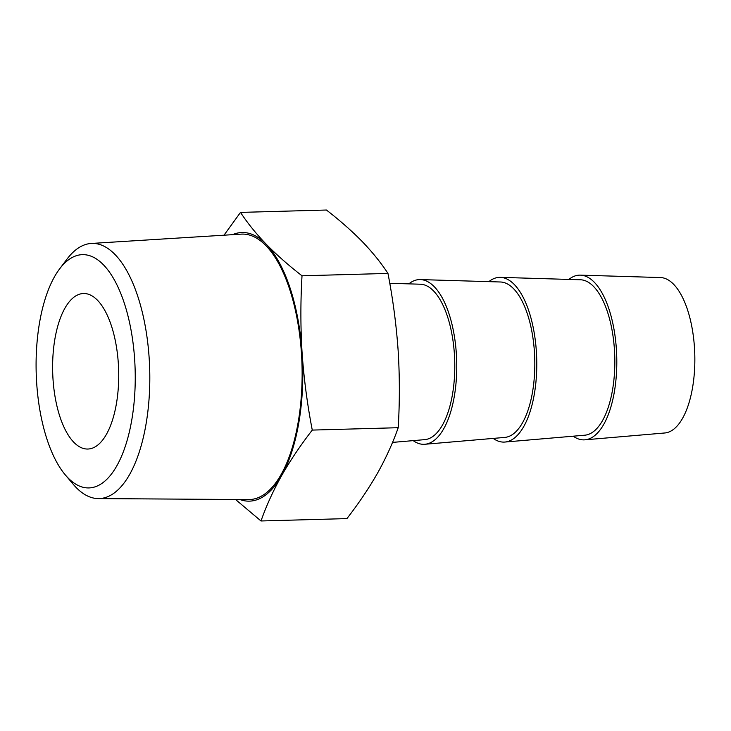 <?xml version="1.0" encoding="UTF-8"?>
<svg xmlns="http://www.w3.org/2000/svg" width="731" height="731" viewBox="0 0 731 731"><rect width="100%" height="100%" fill="white"/><g stroke="black" fill="none" stroke-linecap="round" stroke-linejoin="round"><path stroke-width="1.1" d="M573.223 436.188A82.402 34.951 -91.6 0 0 584.928 439.824L664.771 432.98A77.769 32.986 -91.6 0 0 694.45 347.335A77.769 32.986 -91.6 0 0 660.458 277.552L580.359 275.139A82.402 34.951 -91.6 0 0 568.873 279.425M584.928 439.824A82.402 34.951 -91.6 0 0 616.379 349.08A82.402 34.951 -91.6 0 0 580.359 275.139M493.206 438.408A82.402 34.951 -91.6 0 0 504.911 442.045L584.754 435.201A77.769 32.986 -91.6 0 0 614.433 349.555A77.769 32.986 -91.6 0 0 580.441 279.772L500.342 277.36A82.402 34.951 -91.6 0 0 488.856 281.645M504.911 442.045A82.402 34.951 -91.6 0 0 536.353 351.3A82.402 34.951 -91.6 0 0 500.342 277.36M413.189 440.629A82.402 34.951 -91.6 0 0 424.894 444.265L504.728 437.421A77.769 32.986 -91.6 0 0 534.416 351.775A77.769 32.986 -91.6 0 0 500.424 281.992L420.325 279.58A82.402 34.951 -91.6 0 0 408.839 283.866M424.894 444.265A82.402 34.951 -91.6 0 0 456.336 353.521A82.402 34.951 -91.6 0 0 420.325 279.58M392.529 442.401L424.711 439.642A77.769 32.986 -91.6 0 0 454.39 353.987A77.769 32.986 -91.6 0 0 420.398 284.213L389.769 283.29M239.859 499.52A134.367 57 -91.6 0 0 281.59 475.671A134.367 57 -91.6 0 0 302.104 353.082A134.367 57 -91.6 0 0 266.221 244.245A134.367 57 -91.6 0 0 232.504 234.669M59.631 268.862L67.097 258.984A127.633 54.14 88.4 0 1 91.247 243.45L241.203 234.13A132.786 56.324 88.4 0 1 302.013 365.272A132.786 56.324 88.4 0 1 248.567 499.575L98.329 498.588A127.633 54.14 88.4 0 1 73.356 484.425L65.351 474.967A116.686 49.498 -91.6 0 0 135.144 369.895A116.686 49.498 -91.6 0 0 59.631 268.862A116.686 49.498 -91.6 0 0 36.687 383.208A116.686 49.498 -91.6 0 0 65.351 474.967M80.529 293.917A77.788 32.996 88.4 0 1 83.508 293.515A77.788 32.996 88.4 0 1 118.65 370.361A77.788 32.996 88.4 0 1 87.821 449.035A77.788 32.996 88.4 0 1 52.815 375.716A77.788 32.996 88.4 0 1 80.529 293.917M223.997 235.199L240.499 212.401C247.462 223.01 256.033 233.628 266.221 244.245C276.647 254.854 288.581 265.38 302.022 275.797C300.487 301.483 300.514 327.241 302.104 353.082C303.941 378.923 307.331 404.59 312.274 430.084C300.523 445.252 290.298 460.448 281.59 475.671C273.129 490.894 266.258 505.989 260.994 520.975L235.537 499.492M260.994 520.975L346.933 518.599C358.683 503.431 368.908 488.235 377.616 473.012C386.087 457.789 392.949 442.694 398.212 427.708C399.756 402.023 399.729 376.264 398.13 350.423C396.293 324.582 392.903 298.915 387.969 273.421C381.006 262.813 372.426 252.195 362.247 241.577C351.821 230.969 339.888 220.442 326.437 210.025L240.499 212.401M398.212 427.708L312.274 430.084M387.969 273.421L302.022 275.797M91.247 243.45A127.633 54.14 88.4 0 1 149.151 357.934A127.633 54.14 88.4 0 1 98.329 498.588"/></g></svg>
